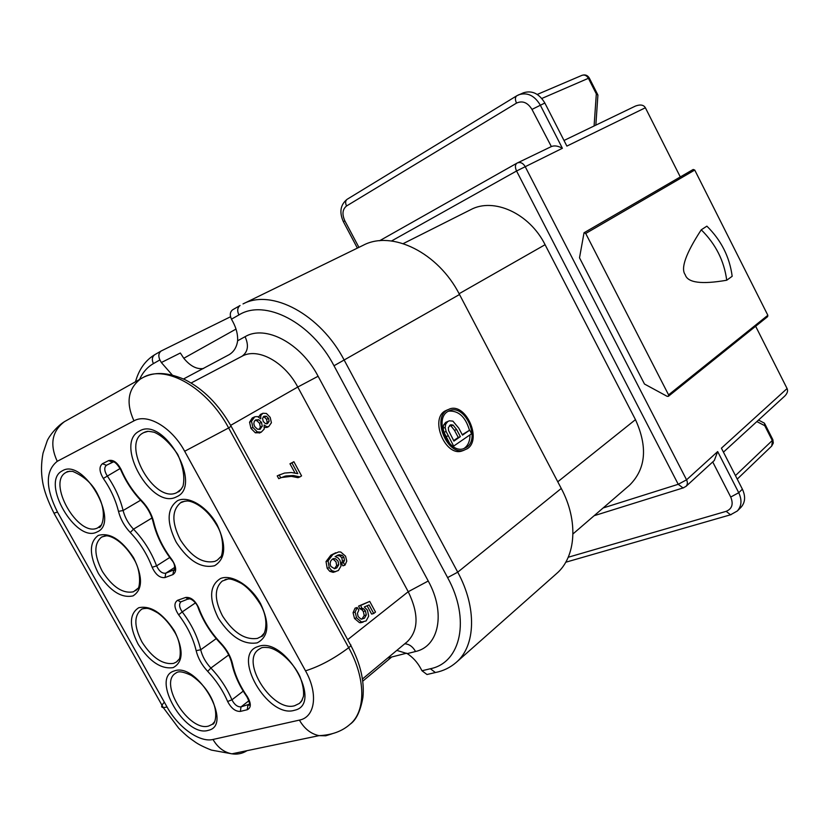 <?xml version="1.0" encoding="UTF-8"?>
<svg xmlns="http://www.w3.org/2000/svg" width="829" height="829" viewBox="0 0 829 829"><rect width="100%" height="100%" fill="white"/><g stroke="black" fill="none" stroke-linecap="round" stroke-linejoin="round"><path stroke-width="1.24" d="M230.535 316.761L161.199 350.978C158.567 353.092 158.132 356.076 159.904 359.91L161.344 362.532L172.287 375.04M391.713 657.003L362.77 681.158M406.604 653.2L387.63 658.039M429.381 673.956L427.008 674.516L421.982 670.754L420.541 668.101C417.184 662.06 412.759 657.231 407.267 653.615L396.811 650.402M183.52 378.977L229.094 354.698C233.851 351.848 236.69 347.206 237.633 340.781C237.913 334.636 236.369 328.367 232.99 321.973L231.467 319.175C229.592 315.093 229.985 311.963 232.638 309.797L233.011 309.58M203.623 368.48C196.867 369.558 190.255 366.159 183.789 358.273L236.016 329.082M357.154 607.512L358.843 610.165L357.413 613.315L358.159 616.621L360.978 619.066L364.449 618.227L366.304 614.942L365.434 610.89L363.765 608.9L361.807 608.123L360.688 605.45L369.724 601.419L375.506 612.082L373.724 613.491L369.071 604.921L364.314 606.973L367.485 610.289L368.677 616.134L366.149 620.911L361.579 622.071L356.584 617.854L355.144 612.082L357.154 607.512L355.071 608.134L353.061 612.704L354.501 618.455L359.485 622.672L363.04 622.175M373.724 613.491L371.63 614.092L367.112 605.771M369.724 601.419L358.605 606.072L359.724 608.745L361.682 609.522L363.351 611.501L364.211 615.543L361.827 619.201M335.807 552.746L330.823 555.202L326.025 561.565L327.196 568.331L329.797 571.336L333.082 572.331L335.693 571.606M336.968 555.44L340.108 556L341.828 557.855L342.429 561.098L341.341 563.305L342.926 565.834L344.978 565.15L343.393 562.622L341.341 563.305M281.342 477.535L291.342 476.364L298.025 477.691L300.015 476.872L293.331 475.535L285.881 475.97L280.73 477.836L279.207 475.048L277.218 475.887L279.891 474.665M294.937 472.924L289.963 463.774L293.88 461.712L301.569 475.877L300.015 476.872M280.73 477.836L278.741 478.675L277.218 475.887M264.441 427.495L267.259 427.267M262.461 413.484L260.451 414.448L258.648 417.028M254.234 417.039L252.213 418.013L249.56 422.189L250.959 428.375L255.342 432.811L260.016 432.717M359.724 608.745L361.807 608.123M360.688 605.45L358.605 606.072M343.393 562.622L344.481 560.414L343.88 557.161L342.149 555.306L339.134 554.725L335.071 556.601L337.942 557.813L340.035 560.352L341.071 565.927L338.408 570.497L335.134 571.647L331.849 570.653L329.248 567.647L328.066 560.87L332.864 554.497L338.678 551.907L340.792 552.031L345.548 556.176L346.771 561.098L344.978 565.15M335.424 558.684L332.253 559.212L330.626 561.181L330.108 563.865L330.833 566.425L334.636 568.746L336.802 567.855L338.729 564.777L338.035 561.067L335.424 558.684L333.372 559.378L335.983 561.761L336.678 565.461L334.45 568.746M332.294 559.181L333.372 559.378M279.207 475.048L284.523 473.069L291.373 472.509L297.777 473.649L291.943 462.924L289.963 463.774M291.943 462.924L293.88 461.712M264.182 429.09L261.239 432.158L257.301 431.899L252.907 427.453L251.498 421.256L254.824 416.759L257.529 416.583L260.752 418.832L260.741 415.536L262.928 413.256L266.43 413.464L270.171 417.35L271.415 422.738L268.7 426.593L266.793 426.707L264.13 425.039L264.182 429.09M266.347 416.22L263.974 416.251L262.565 418.396L263.239 421.464L265.384 423.598L267.394 423.712L269.114 421.37L268.503 418.365L266.347 416.22L264.399 417.142L266.544 419.287L267.156 422.293L266.513 423.857M258.793 419.743L255.674 419.899L254.234 421.443L253.829 423.857L254.658 426.479L257.384 429.153L259.943 429.267L262.285 426.21L261.498 422.375L258.793 419.743L256.845 420.676L259.55 423.298L260.337 427.132L259.187 429.453M263.228 416.863L264.399 417.142M255.021 420.376L256.845 420.676M183.789 358.273L180.349 353.009L161.344 362.532M572.974 533.938L629.512 485.245C645.905 468.965 647.895 447.09 635.47 419.64L545.088 244.71C529.555 213.395 493.659 197.157 470.644 209.706L403.226 243.612M517.068 95.636L523.472 92.786C532.031 90.164 539.161 93.573 544.85 103.024L566.881 146.091L645.376 107.76L680.298 176.95M584.03 232.773L579.512 257.819L644.485 384.034L667.169 396.345L668.392 396.314L767.644 316.626L767.851 315.289L694.743 170.059L693.179 169.479L584.03 232.773L585.709 233.467L668.578 394.873L668.392 396.314M755.644 326.253L787.084 388.552C788.151 390.894 787.363 393.412 784.711 396.107L723.448 452.137M787.084 388.552L721.417 448.178L742.39 489.172C745.748 496.457 745.261 502.529 740.929 507.389L737.302 510.996C741.644 506.136 742.121 500.042 738.743 492.727L742.39 489.172M544.85 103.024L531.98 109.407L551.358 146.567C554.383 145.313 558.062 145.883 562.394 148.277L516.56 171.002L391.537 240.98M603.108 507.98L678.226 484.291L686.557 479.825C687.801 482.499 687.593 484.696 685.966 486.405L714.308 460.489L717.676 451.577L738.743 492.727L730.722 497.037L712.722 461.94M597.668 94.537L589.315 78.071L588.403 78.299L596.32 93.884L597.947 95.076M635.014 106.278L635.408 106.081C640.32 104.257 643.636 104.817 645.376 107.76M756.856 421.578L764.742 425.671L764.483 423.204L758.514 420.065M701.251 229.809L706.878 226.151C721.22 240.306 729.644 257.011 732.173 276.285L726.722 280.233C701.479 284.596 687.655 282.762 685.241 274.741C680.474 268.461 685.811 253.477 701.251 229.809C715.676 244.058 724.163 260.866 726.722 280.233M556.58 573.575C576.01 557.078 578.632 520.871 561.264 488.447L459.515 294.513C438.323 252.576 391.858 229.913 363.206 245.27L243.011 303.932C271.601 288.43 320.554 314.409 344.294 360.294L457.732 572.176C477.048 607.584 475.711 645.936 456.282 662.35L556.58 573.575M447.691 409.754L444.872 411.07C429.961 419.484 445.1 456.085 461.473 451.173L463.991 450.251M467.359 448.676L463.587 450.354C447.225 455.266 432.054 418.614 446.966 410.189L449.826 408.863C466.105 403.029 482.157 439.474 467.359 448.676M466.634 447.297C480.374 438.779 465.504 404.935 450.375 410.324L447.701 411.567C433.857 419.412 447.971 453.442 463.162 448.852L466.634 447.297M450.375 410.324L448.344 411.174C458.364 410.303 465.421 416.655 469.463 430.23M469.981 434.883C469.991 440.924 468.167 445.339 464.52 448.116L463.442 448.779M462.24 434.686L469.701 430.137L471.608 433.743L453.111 446.468M448.22 421.267L445.691 422.396L443.66 424.925L443.069 428.313L444.012 432.313L449.836 443.722M453.722 446.23L446.116 431.463L445.173 427.453L445.753 424.065L447.795 421.536L449.349 420.8L452.893 421.132L458.748 428.106L462.478 435.142L469.701 430.137M453.919 441.08L460.364 436.614L456.603 429.505L453.08 425.08L450.893 424.769L448.385 427.453L448.53 430.489L453.919 441.08M453.681 440.624L458.261 437.443L454.499 430.355L450.986 425.94L449.505 425.526M460.364 436.614L458.261 437.443M189.613 598.725L188.452 599.139L185.644 597.46L177.655 600.269L180.463 601.937L181.52 601.564M57.491 512.084L167.075 707.044C178.194 727.365 199.758 742.825 213.001 739.468L299.404 720.111C315.144 717.22 318.481 693.728 305.518 670.837L184.67 451.266C171.924 427.401 147.365 413.008 133.956 420.852L57.242 461.328C45.284 470.862 45.367 487.773 57.491 512.084L53.958 513.172M207.944 730.442L208.742 730.225C233.322 724.65 197.561 662.288 174.567 670.848L173.8 671.107C150.733 678.205 184.888 737.333 207.944 730.442M137.842 643.636L138.557 644.879C149.821 661.822 161.365 669.397 173.209 667.604C183.168 662.143 183.696 650.143 174.795 631.605L174.059 630.32C162.266 612.797 150.495 605.263 138.754 607.719C129.324 613.781 129.013 625.75 137.842 643.636M98.081 572.829L98.796 574.082C110.112 591.108 121.531 598.372 133.054 595.885C142.671 589.688 142.951 577.181 133.904 558.373L133.158 557.067C121.303 539.461 109.677 532.249 98.268 535.43C89.18 542.228 89.117 554.694 98.081 572.829M96.848 532.063L97.584 531.71C120.195 521.876 83.449 457.774 62.496 470.717L61.792 471.121C40.704 482.437 75.75 543.13 96.848 532.063M176.08 497.048L176.929 496.633C203.032 485.297 163.841 416.137 139.552 430.966L138.733 431.432C114.412 444.468 151.686 509.669 176.08 497.048M175.821 541.451L176.587 542.808C188.722 561.067 201.385 568.704 214.587 565.73C225.789 558.746 226.628 545.099 217.125 524.788L216.328 523.389C206.224 505.928 187.986 495.431 177.551 500.675C166.961 508.343 166.391 521.938 175.821 541.451M218.017 617.543L218.783 618.88C230.845 637.035 243.664 645.035 257.218 642.858C268.814 636.734 269.943 623.677 260.596 603.688L259.809 602.3C249.798 585.015 231.343 573.989 220.566 578.487C209.592 585.295 208.742 598.31 218.017 617.543M294.036 710.412L294.958 710.163C323.279 703.738 285.217 636.599 258.627 646.361L257.736 646.661C231.198 654.817 267.456 718.225 294.036 710.412M177.655 600.269C173.738 602.921 174.059 607.761 178.629 614.786C187.385 626.341 193.219 638.299 196.152 650.651C197.986 658.164 201.841 665.065 207.696 671.366C216.214 680.391 222.866 690.433 227.633 701.479C231.177 708.298 235.415 711.603 240.369 711.406L247.249 709.738C251.301 707.748 251.301 703.344 247.26 696.515C239.954 685.966 235.084 675.231 232.638 664.319C230.835 656.661 226.918 649.604 220.877 643.149C210.98 632.724 203.602 620.994 198.763 607.968C195.219 600.414 190.846 596.911 185.644 597.46M118.485 511.358C120.516 519.255 124.443 526.301 130.267 532.498C139.914 542.653 147.21 554.249 152.153 567.295C155.665 574.756 159.945 578.176 165.002 577.564L172.919 574.59C176.888 571.803 176.546 566.808 171.893 559.606C163.002 547.948 156.971 535.544 153.811 522.415C151.811 514.353 147.811 507.151 141.811 500.809C133.179 491.866 126.309 481.494 121.21 469.701C117.459 462.478 113.272 459.442 108.651 460.582L102.444 463.712C98.931 466.654 99.221 471.566 103.335 478.447C110.62 489.006 115.666 499.98 118.485 511.358L123.106 510.509C124.889 517.472 128.35 523.69 133.5 529.161L130.267 532.498M164.349 702.204C161.158 705.562 160.805 707.355 163.292 707.603L167.075 707.044M66.082 420.749L64.444 421.66C51.937 431.277 49.533 444.499 57.242 461.328M133.956 420.852C125.718 402.749 127.946 388.739 140.661 378.822L141.946 378.086M142.37 377.869L143.552 377.236C166.287 364.397 207.509 388.024 228.638 427.94L184.67 451.266M213.001 739.468C217.726 747.54 224.027 752.317 231.902 753.83L211.354 750.079C203.685 747.033 198.121 744.224 194.67 741.665C189.354 737.851 187.986 737.333 178.722 728.245L163.292 707.603L54.186 513.586C47.802 500.965 43.927 490.271 42.58 481.483C41.015 472.468 41.17 463.017 43.035 453.142L47.232 440.8C48.579 437.204 55.906 426.945 64.444 421.66L143.552 377.236C151.811 373.527 163.085 370.252 184.867 379.609C203.385 388.998 218.804 404.542 231.125 426.23L228.638 427.94L348.698 647.698C365.879 678.599 365.931 711.303 350.087 724.245C342.139 731.292 331.787 735.085 319.041 735.644C310.958 733.955 304.409 728.774 299.404 720.111M305.518 670.837C319.662 666.392 334.056 658.672 348.698 647.698C350.926 645.864 351.486 644.827 350.366 644.62L231.208 426.386M332.087 733.8L325.745 735.789L319.041 735.644L231.902 753.83C237.332 754.659 242.379 753.613 247.063 750.659M159.904 359.91L153.406 363.61C147.355 367.112 142.743 372.397 139.541 379.454M407.267 653.615L415.557 651.501C412.769 646.651 409.205 644.081 404.853 643.791L404.759 643.791M347.672 639.677L408.231 591.719L428.241 581.005C445.909 612.828 438.997 646.475 415.557 651.501M404.718 643.822L407.381 641.605C418.614 630.403 418.894 613.771 408.231 591.719L297.766 387.039C284.585 361.765 257.57 347.258 242.006 356.252L191.147 382.988L241.975 356.273C247.975 351.952 249.011 345.434 245.073 336.698L237.633 340.781M428.241 581.005L318.108 376.252C300.886 343.082 265.259 324.481 245.073 336.698M421.982 670.754L430.365 668.744C460.945 662.713 470.654 619.211 447.608 577.595L333.994 365.755C311.538 322.346 264.845 298.575 238.907 314.947L231.467 319.175M238.907 314.947C237.011 310.834 237.395 307.694 240.047 305.528L232.638 309.797M318.108 376.252L297.766 387.039L230.638 425.37M355.144 612.082L353.061 612.704M364.449 618.227L362.356 618.828M366.304 614.942L364.211 615.543M365.434 610.89L363.351 611.501M363.765 608.9L361.682 609.522M361.579 622.071L359.485 622.672M356.584 617.854L354.501 618.455M344.481 560.414L342.429 561.098M343.88 557.161L341.828 557.855M342.149 555.306L340.108 556M339.134 554.725L337.092 555.43M335.134 571.647L333.082 572.331M331.849 570.653L329.797 571.336M329.248 567.647L327.196 568.331M328.066 560.87L326.025 561.565M332.864 554.497L330.823 555.202M336.802 567.855L334.75 568.539M338.729 564.777L336.678 565.461M293.331 475.535L291.342 476.364M285.881 475.97L283.891 476.81M257.301 431.899L255.342 432.811M252.907 427.453L250.959 428.375M251.498 421.256L249.56 422.189M254.151 417.08L252.213 418.013M260.741 415.536L258.793 416.469M262.399 413.516L260.451 414.448M266.793 426.707L264.845 427.619M269.114 421.37L267.156 422.293M268.503 418.365L266.544 419.287M260.524 428.987L259.871 429.287M262.285 426.21L260.337 427.132M261.498 422.375L259.55 423.298M155.096 354.501L154.712 354.719C152.08 356.833 151.645 359.796 153.406 363.61M683.738 487.742L683.034 487.949L678.226 484.291L516.56 171.002C514.923 167.334 515.047 164.722 516.933 163.168L517.389 162.93C520.436 161.873 523.006 163.054 525.109 166.484L686.557 479.825L717.676 451.577M531.98 109.407C527.679 102.506 522.529 100.402 516.519 103.097C515.006 99.749 515.047 97.335 516.664 95.863L518.819 94.744C527.399 92.112 534.539 95.553 540.259 105.045L562.394 148.277M551.358 146.567L516.933 163.168L379.589 240.752L516.85 163.22M731.251 514.591L730.536 514.788L726.183 511.338C732.08 508.851 733.592 504.084 730.722 497.037M568.238 557.243L726.183 511.338M735.447 475.597L772.276 440.5L764.742 425.671M596.32 93.884L594.092 125.977M589.274 77.999C587.523 75.201 585.087 74.309 581.968 75.346C584.58 74.517 586.735 75.501 588.403 78.299L541.814 98.464M347.268 199.209L516.871 95.729M516.519 103.097L346.543 205.986C342.481 209.291 341.9 214.214 344.812 220.752L358.916 247.363M344.812 220.752L343.424 221.789M737.24 479.11L771.695 446.064L772.701 439.391L764.846 423.92M357.382 248.109L343.382 221.706C339.154 212.265 340.367 204.815 347.04 199.354C345.351 200.825 345.185 203.032 346.543 205.986M668.578 394.873L767.851 315.289M694.743 170.059L585.709 233.467M557.772 481.784L635.47 419.64M545.088 244.71L459.1 293.725M437.712 672.008L435.401 672.526L430.365 668.744M447.608 577.595L457.732 572.176L561.264 488.447M459.515 294.513L333.994 365.755M448.178 435.795L446.075 436.634M446.116 431.463L444.012 432.313M445.173 427.453L443.069 428.313M445.753 424.065L443.66 424.925M447.795 421.536L445.691 422.396M453.08 425.08L450.986 425.94M456.603 429.505L454.499 430.355M176.059 672.899L175.385 673.376C158.64 683.687 189.209 732.08 208.618 726.049L212.338 724.297L214.701 721.613M299.424 703.406L301.404 701.427L303.487 696.329C304.005 690.567 302.803 683.915 299.86 676.371C292.564 661.076 277.891 649.211 268.658 647.604C264.596 647.211 262.068 647.356 261.073 648.05L258.71 649.47C239.975 661.563 272.523 712.484 294.637 705.728L299.424 703.406L302.295 699.987M143.479 432.759L143.479 432.759C120.392 443.702 154.36 504.301 176.867 492.602L181.603 488.83M147.987 431.349L143.728 432.624M66.33 472.292L66.33 472.292C46.217 481.68 78.195 538.135 97.687 527.876L101.449 524.912M69.926 471.162L66.517 472.188M261.125 636.558C264.638 637.024 270.295 620.714 260.057 603.813C253.881 594.061 247.602 587.233 241.239 583.326C234.348 579.844 229.851 578.435 227.747 579.098L222.286 581.046C214.359 588.155 214.328 599.574 222.193 615.315L222.887 616.527C233.643 632.89 245.156 640.175 257.436 638.392L261.125 636.558L264.202 633.201M226.493 579.243L224.991 579.678M141.49 609.439L140.899 609.833C133.915 616.123 134.194 626.693 141.738 641.553L142.391 642.682C152.432 657.946 162.826 664.848 173.551 663.397L176.411 662.008L178.919 659.366M144.277 608.434L142.982 608.797M185.033 501.12L180.649 502.726C171.862 510.073 171.655 522.239 180.017 539.213L180.722 540.446C191.54 556.901 202.918 563.886 214.877 561.378L217.291 560.145L220.587 556.901M104.993 535.897L101.49 537.171C93.843 543.648 94.009 554.839 101.998 570.735L102.661 571.875C112.754 587.222 123.024 593.865 133.459 591.782L137.997 588.289M198.266 606.755L198.162 607.823C197.115 603.585 191.54 598.144 188.473 598.818L180.94 601.844C178.795 604.072 179.23 607.419 182.235 611.906L178.629 614.786M195.416 602.911L182.235 611.906C191.478 624.092 197.634 636.713 200.701 649.76C202.317 656.392 205.706 662.475 210.887 668.039C219.882 677.552 226.897 688.153 231.933 699.821C234.452 704.691 237.488 707.044 241.021 706.888L249.405 704.204M221.426 643.729L220.69 643.625C210.628 633.014 203.115 621.076 198.162 607.823L198.763 607.968M231.685 662.899L231.902 663.894C230.265 656.62 226.524 649.863 220.69 643.625L220.877 643.149M247.156 696.37L246.876 696.733C239.446 685.997 234.452 675.055 231.902 663.894L232.638 664.319M249.384 704.349L248.969 705.272C250.213 704.847 249.519 702.008 246.876 696.733L247.26 696.515M247.249 709.738L247.902 705.199L249.436 704.008M248.928 700.733L241.021 706.888L240.369 711.406M243.218 691.137L231.933 699.821L227.633 701.479M228.711 654.941L210.887 668.039L207.696 671.366M216.203 638.641L200.701 649.76L196.152 650.651M102.444 463.712L106.433 465.297C104.008 467.442 104.247 470.934 107.138 475.763C114.827 486.913 120.153 498.488 123.106 510.509L140.567 500.26M120.143 468.509L103.335 478.447M113.397 461.908L106.35 465.328L112.578 462.219L108.651 460.582M120.941 469.11L121.21 469.701M142.07 501.825L141.811 500.809M152.961 521.317L153.811 522.415M172.919 574.59L173.686 570.197L174.774 569.43M151.976 518.001L133.5 529.161C143.686 539.866 151.386 552.104 156.588 565.875C159.095 571.212 162.163 573.647 165.769 573.202L174.639 569.575M174.846 567.326L165.769 573.202L165.002 577.564M169.738 557.492L156.588 565.875L152.153 567.295M111.625 462.437L112.765 461.805L111.625 462.437M350.833 645.47C360.511 663.956 364.542 681.262 362.915 697.376C360.47 711.095 356.19 720.059 350.087 724.245M407.381 641.605L362.47 678.992M362.625 622.185L360.532 622.776M339.227 554.715L337.185 555.42M335.413 571.637L333.362 572.311M334.025 558.497L332.605 558.984M284.886 476.209L282.896 477.048M261.239 432.158L259.28 433.059M268.7 426.593L266.751 427.505M161.199 350.978L154.712 354.719C145.365 360.387 138.961 369.392 135.51 381.713M594.134 515.711L683.034 487.949L685.966 486.405M565.751 562.228L730.536 514.788L737.302 510.996M595.844 125.138L597.864 95.625M564 140.474L635.408 106.081M771.695 446.064L773.312 443.059L772.846 439.66M581.968 75.346L537.254 94.444M427.008 674.516L435.401 672.526C443.266 670.982 450.23 667.594 456.282 662.35M461.473 451.173L463.587 450.354M450.893 424.769L450.168 425.059M175.385 673.376L176.929 672.402C178.111 671.894 180.701 670.485 191.24 675.376C199.841 681.179 206.462 688.578 211.115 697.583C219.882 714.671 213.633 725.655 212.763 723.976L212.898 723.862M143.624 432.676L145.521 431.836C147.676 431.712 145.148 430.562 154.153 432.23C162.018 435.588 169.872 442.966 177.707 454.375C183.23 466.675 184.991 477.276 183.012 486.177C180.691 490.063 179.064 491.991 178.121 491.949M66.424 472.24L66.631 472.126C66.724 471.525 68.714 471.276 72.61 471.349C84.672 476.468 93.231 484.54 98.299 495.576C108.754 516.198 99.915 529.814 98.962 527.203L99.045 527.161M176.888 661.666L178.743 659.666C180.701 658.982 181.986 643.345 174.38 631.698C169.468 623.615 163.987 617.408 157.945 613.056C152.422 609.792 148.609 608.237 146.505 608.372C143.262 608.538 141.521 608.932 141.282 609.584L140.899 609.833M180.649 502.726C181.023 502.022 183.033 501.462 186.691 501.037C189.489 500.436 204.297 504.115 216.607 524.964C225.799 539.119 222.245 557.741 220.338 557.285L217.291 560.145M101.998 536.86L106.195 535.855C108.164 535.441 120.993 537.969 133.5 558.508C142.339 571.875 139.417 589.471 137.697 588.735L135.728 590.59M112.578 462.219L112.226 461.908C112.361 462.23 114.578 459.421 120.702 469.732C125.904 481.711 132.889 492.271 141.666 501.4C147.448 507.483 151.282 514.384 153.147 522.104C156.412 535.493 162.557 548.114 171.603 559.979C174.359 562.891 175.24 566.373 174.235 570.445L174.732 569.585"/></g></svg>
